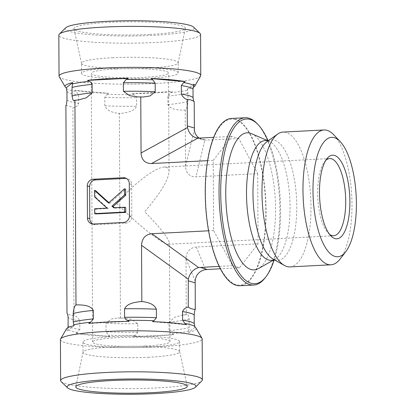<?xml version="1.0" encoding="UTF-8"?>
<svg xmlns="http://www.w3.org/2000/svg" width="415" height="415" viewBox="0 0 415 415"><rect width="100%" height="100%" fill="white"/><g stroke="black" fill="none" stroke-linecap="round" stroke-linejoin="round"><path stroke-width="0.31" stroke-dasharray="2.08 1.56" d="M329.494 234.278A38.652 13.918 -92.9 0 1 328.151 233.059A38.652 13.918 -92.9 0 1 317.646 192.975A38.652 13.918 -92.9 0 1 324.489 161.834A38.652 13.918 -92.9 0 1 325.702 160.486M116.563 203.303C137.422 224.494 163.437 245.089 168.303 244.269L169.439 243.066C168.563 238.169 160.294 227.71 144.633 211.697C160.117 193.867 168.262 180.473 169.066 171.53C169.014 168.423 167.442 166.934 164.34 167.063C155.589 167.193 133.941 183.617 116.563 203.303M340.041 259.095A67.5 24.298 87.1 0 0 351.749 196.139A67.5 24.298 87.1 0 0 333.65 134.714M289.945 266.902A67.5 24.298 87.1 0 0 310.923 202.541A67.5 24.298 87.1 0 0 286.132 132.468A67.5 24.298 87.1 0 0 283.02 132.079M268.121 140.851A82.461 29.688 -92.9 0 1 274.227 259.707M265.029 277.962A83.752 30.15 87.1 0 0 279.56 199.848A83.752 30.15 87.1 0 0 257.103 123.634M231.363 118.462A83.752 30.15 -92.9 0 1 235.227 118.944A83.752 30.15 -92.9 0 1 265.984 205.887A83.752 30.15 -92.9 0 1 239.958 285.743M251.532 133.661A68.61 24.698 -92.9 0 1 275.316 200.066A68.61 24.698 -92.9 0 1 258.462 268.557M61.15 381.587A70.866 8.399 179.7 0 0 65.471 383.605A70.866 8.399 179.7 0 0 140.426 388.502A70.866 8.399 179.7 0 0 201.866 380.851M60.424 339.595A70.866 8.399 179.7 0 0 65.259 342.614A70.866 8.399 179.7 0 0 144.399 347.412A70.866 8.399 179.7 0 0 202.152 338.853M196.02 328.172A64.948 7.698 -0.3 0 1 188.441 332.389L189.167 327.534L189.126 319.011C188.452 314.886 187.58 313.424 186.517 314.622L182.559 315.099L174.891 317.185L169.014 322.092L169.055 330.61C169.46 332.083 170.404 333.1 171.883 333.665L173.703 334.646A64.948 7.698 -0.3 0 1 133.215 336.726L135.02 335.559L137.816 332.218L137.77 323.695L131.482 319.285L123.405 318.082L117.933 318.014L111.215 319.026L105.975 323.28L106.022 331.803L108.393 335.211L109.918 336.425A64.948 7.698 -0.3 0 1 76.007 333.375L77.517 332.441L79.856 329.453L79.81 320.93C78.565 318.113 76.63 316.292 74.005 315.473C71.665 315.659 69.326 314.959 66.986 313.377M182.559 315.099L186.517 314.622A69.902 8.284 -0.3 0 1 184.82 314.881M68.081 327.57L67.448 330.817A64.948 7.698 -0.3 0 1 66.442 328.851M148.902 357.248A48.316 5.727 -0.3 0 1 83.036 352.257A48.316 5.727 -0.3 0 1 83.052 352.112A48.316 5.727 -0.3 0 1 113.809 346.758A48.316 5.727 -0.3 0 1 179.654 351.604A48.316 5.727 -0.3 0 1 179.669 351.749A48.316 5.727 -0.3 0 1 148.902 357.248M113.757 336.586A48.316 5.727 179.7 0 0 82.984 342.09A48.316 5.727 179.7 0 0 131.332 347.563A48.316 5.727 179.7 0 0 179.617 341.581A48.316 5.727 179.7 0 0 113.757 336.586M145.338 346.032A38.652 4.581 179.7 0 0 169.953 341.633A38.652 4.581 179.7 0 0 131.275 337.255A38.652 4.581 179.7 0 0 92.649 342.038A38.652 4.581 179.7 0 0 145.338 346.032M152.549 321.656L186.46 324.706M195.019 327.264L188.441 332.389M173.703 334.646L133.215 336.726M120.433 318.186L119.364 113.487L120.822 113.409C126.176 112.678 133.838 111.801 136.634 106.199L136.587 97.681C136.182 96.207 135.238 95.191 133.76 94.625L131.939 93.645L172.433 91.565L170.622 92.732L167.831 96.073L167.873 104.596C170.721 109.908 178.388 109.996 183.746 110.177L185.448 109.918C186.511 109.456 187.357 106.655 187.985 101.514L187.943 92.996L187.17 89.308A64.948 7.698 179.7 0 0 193.115 87.43M257.684 173.662L258.052 243.833L239.491 267.784L232.473 265.688L213.601 230.543L213.232 160.372L231.793 136.421L238.812 138.522L257.684 173.662L195.958 176.837C189.458 176.707 185.972 173.19 185.505 166.291L185.209 110.105M258.052 243.833L196.326 247.008L205.518 269.61M195.18 281.225L185.987 258.618C186.387 251.677 189.831 247.802 196.326 247.008M185.987 258.618L186.283 314.803M109.918 336.425L76.007 333.375M74.005 315.473L72.916 107.853C75.535 107.501 77.455 106.027 78.674 103.439L78.627 94.916L76.256 91.508L74.731 90.294L108.642 93.344L107.132 94.278L104.793 97.266L104.839 105.789C107.231 111.459 113.653 112.517 118.14 113.378L119.364 113.487M65.897 105.758C68.231 105.571 70.571 106.271 72.916 107.853M67.448 330.817L74.026 325.692M200.559 34.414A70.866 8.399 -0.3 0 1 155.428 42.48A70.866 8.399 -0.3 0 1 63.666 38.175A70.866 8.399 -0.3 0 1 58.826 35.156M65.695 27.81A64.424 7.636 179.7 0 0 153.052 35.384A64.424 7.636 179.7 0 0 193.618 27.141M200.606 75.987A70.866 8.399 -0.3 0 1 140.612 84.027A70.866 8.399 -0.3 0 1 63.879 79.166A70.866 8.399 -0.3 0 1 59.215 76.723M149.893 34.44A55.729 6.604 179.7 0 0 185.37 28.262A55.729 6.604 179.7 0 0 109.425 22.337A55.729 6.604 179.7 0 0 73.953 28.848A55.729 6.604 179.7 0 0 149.893 34.44M112.294 57.752A48.316 5.727 -0.3 0 1 178.16 62.743A48.316 5.727 -0.3 0 1 178.144 62.888A48.316 5.727 -0.3 0 1 147.387 68.242A48.316 5.727 -0.3 0 1 81.537 63.396A48.316 5.727 -0.3 0 1 81.522 63.251A48.316 5.727 -0.3 0 1 112.294 57.752M147.439 78.414A48.316 5.727 -0.3 0 1 81.579 73.419A48.316 5.727 -0.3 0 1 129.864 67.438A48.316 5.727 -0.3 0 1 178.211 72.91A48.316 5.727 -0.3 0 1 147.439 78.414M115.858 68.968A38.652 4.581 -0.3 0 1 168.547 72.962A38.652 4.581 -0.3 0 1 143.932 77.361A38.652 4.581 -0.3 0 1 91.238 73.367A38.652 4.581 -0.3 0 1 115.858 68.968M131.939 93.645A64.948 7.698 179.7 0 0 172.433 91.565M74.731 90.294A64.948 7.698 179.7 0 0 108.642 93.344M187.17 89.308L193.748 84.183M108.886 202.655L109.659 203.355L108.491 203.008M109.659 203.355L125.657 189.152M114.509 207.744L114.939 208.128L113.772 207.78M114.939 208.128L125.755 207.573M95.766 213.958L95.741 209.113L94.573 208.766M95.741 209.113L108.149 208.475L106.982 208.128M108.149 208.475L95.678 197.208L94.511 196.86M95.678 197.208L95.647 190.693M92.815 224.007A6.443 5.96 -73.4 0 0 93.946 224.489A6.443 5.96 -73.4 0 0 95.824 224.712L125.838 223.171A6.443 5.96 -73.4 0 0 131.804 216.469L131.638 184.483A6.443 5.96 -73.4 0 0 127.483 178.621A6.443 5.96 -73.4 0 0 126.274 178.398M88.763 323.435L129.252 321.355M232.473 265.688L219.208 266.368M213.601 230.543L208.589 230.802M239.491 267.784L220.407 268.764M199.117 138.096L202.427 139.668L204.844 140.14L195.958 176.837M238.812 138.522L204.844 140.14M231.793 136.421L213.652 137.355M213.232 160.372L207.588 160.662M268.043 140.903A59.968 21.59 -92.9 0 1 269.05 141.282A59.968 21.59 -92.9 0 1 289.841 199.319A59.968 21.59 -92.9 0 1 275.109 259.183A59.968 21.59 -92.9 0 1 274.144 259.66M268.095 140.867L268.707 141.152C268.785 140.835 268.225 140.991 267.027 141.624A60.305 21.71 -92.9 0 1 274.559 140.208A60.305 21.71 -92.9 0 1 296.761 209.539A60.305 21.71 -92.9 0 1 273.06 259.048C274.315 259.608 274.995 259.655 275.109 259.183L274.201 259.697M121.896 318.113A69.902 8.284 -0.3 0 1 119.209 318.077M79.81 320.93A63.459 7.522 -0.3 0 1 68.133 317.439M137.77 323.695A63.459 7.522 -0.3 0 1 105.975 323.28M189.126 319.011A63.459 7.522 -0.3 0 1 169.014 322.092M79.856 329.453A63.459 7.522 -0.3 0 1 68.174 325.962M137.816 332.218A63.459 7.522 -0.3 0 1 106.022 331.803M189.167 327.534A63.459 7.522 -0.3 0 1 169.055 330.61M77.517 332.441A64.32 7.626 -0.3 0 1 71.297 331.046A64.32 7.626 -0.3 0 1 67.738 329.515M135.02 335.559A64.32 7.626 -0.3 0 1 108.393 335.211M188.732 331.087A64.32 7.626 -0.3 0 1 171.883 333.665M183.746 110.177A69.902 8.284 179.7 0 0 185.448 109.918M141.982 96.923A69.902 8.284 179.7 0 0 139.3 96.887M76.376 100.119A69.902 8.284 179.7 0 0 74.674 100.378M118.14 113.378A69.902 8.284 179.7 0 0 120.822 113.409M167.873 104.596A63.459 7.522 179.7 0 0 187.985 101.514M104.839 105.789A63.459 7.522 179.7 0 0 136.634 106.199M167.831 96.073A63.459 7.522 179.7 0 0 187.943 92.996M104.793 97.266A63.459 7.522 179.7 0 0 136.587 97.681M170.622 92.732A64.32 7.626 179.7 0 0 187.466 90.154M107.132 94.278A64.32 7.626 179.7 0 0 133.76 94.625M66.473 88.582A64.32 7.626 179.7 0 0 70.036 90.112A64.32 7.626 179.7 0 0 76.256 91.508M66.991 99.942A63.459 7.522 179.7 0 0 78.674 103.439M66.95 91.425A63.459 7.522 179.7 0 0 78.627 94.916M185.505 166.291L194.386 129.594M131.638 184.483L129.298 183.783M129.464 215.769L131.804 216.469M125.838 223.171L123.499 222.471M93.484 224.017L95.824 224.712M235.212 119.582A83.109 29.916 87.1 0 0 205.461 193.079A83.109 29.916 87.1 0 0 236.073 284.623A83.109 29.916 87.1 0 0 265.818 211.126A83.109 29.916 87.1 0 0 235.212 119.582M199.402 138.086L206.421 140.187M328.151 233.059L330.859 235.896M324.489 161.834L326.896 158.732M168.303 244.269L333.665 235.777M164.34 167.063L329.702 158.566M117.933 318.009L123.405 318.082M83.052 352.112L75.826 386.739M179.654 351.604L187.243 386.152M82.984 342.09L83.036 352.257M179.617 341.581L179.669 351.749M178.144 62.888L185.37 28.262M81.537 63.396L73.953 28.848M178.211 72.91L178.16 62.743M81.579 73.419L81.522 63.251M169.953 341.633L169.439 243.066M169.066 171.53L168.547 72.962M92.649 342.038L91.238 73.367M143.263 96.991L137.79 96.918M78.637 99.901L74.259 100.575M125.143 177.921L127.483 178.621M91.606 223.789L93.946 224.489M202.427 139.668L195.88 137.707"/><path stroke-width="0.62" d="M325.702 160.486A38.652 13.918 -92.9 0 1 329.702 158.566A38.652 13.918 -92.9 0 1 345.581 196.456A38.652 13.918 -92.9 0 1 333.665 235.777A38.652 13.918 -92.9 0 1 329.494 234.278M319.477 192.472A41.873 15.075 87.1 0 0 330.859 235.896A41.873 15.075 87.1 0 0 349.741 196.243A41.873 15.075 87.1 0 0 326.896 158.732A41.873 15.075 87.1 0 0 319.477 192.472M312.983 190.526A59.77 21.518 -92.9 0 1 340.15 141.525A59.77 21.518 -92.9 0 1 356.174 195.911A59.77 21.518 -92.9 0 1 345.804 251.661A59.77 21.518 -92.9 0 1 312.983 190.526M340.15 141.525L333.65 134.714A67.5 24.298 87.1 0 0 327.129 130.362A67.5 24.298 87.1 0 0 324.016 129.978A67.5 24.298 87.1 0 0 302.971 190.06A67.5 24.298 87.1 0 0 330.942 264.796A67.5 24.298 87.1 0 0 340.041 259.095L345.804 251.661M324.016 129.978L283.02 132.079A67.5 24.298 87.1 0 0 277.702 134.055A67.5 24.298 87.1 0 0 262.218 200.741A67.5 24.298 87.1 0 0 284.451 265.486A67.5 24.298 87.1 0 0 289.945 266.902L330.942 264.796M274.227 259.707A82.461 29.688 -92.9 0 1 265.989 276.722A82.461 29.688 -92.9 0 1 221.833 213.875A82.461 29.688 -92.9 0 1 250.219 119.453A82.461 29.688 -92.9 0 1 258.187 124.77A82.461 29.688 -92.9 0 1 268.121 140.851M258.187 124.77L257.103 123.634A83.752 30.15 87.1 0 0 249.01 118.234A83.752 30.15 87.1 0 0 245.151 117.756A83.752 30.15 87.1 0 0 219.338 202.94A83.752 30.15 87.1 0 0 253.747 285.038A83.752 30.15 87.1 0 0 265.029 277.962L265.989 276.722M253.747 285.038L239.958 285.743A83.752 30.15 -92.9 0 1 236.099 285.261A83.752 30.15 -92.9 0 1 205.337 198.323A83.752 30.15 -92.9 0 1 231.363 118.462L245.151 117.756M274.201 259.697L258.462 268.557A68.61 24.698 -92.9 0 1 226.076 204.305A68.61 24.698 -92.9 0 1 250.292 133.205A68.61 24.698 -92.9 0 1 251.532 133.661L268.095 140.867M108.139 379.616A64.424 7.636 -0.3 0 1 195.501 387.19A64.424 7.636 -0.3 0 1 131.576 394.25A64.424 7.636 -0.3 0 1 67.578 387.859A64.424 7.636 -0.3 0 1 108.139 379.616M195.501 387.19L201.866 380.851A70.866 8.399 179.7 0 0 202.37 379.844A70.866 8.399 179.7 0 0 105.768 372.52A70.866 8.399 179.7 0 0 60.637 380.586A70.866 8.399 179.7 0 0 61.15 381.587L67.578 387.859M202.37 379.844L202.152 338.853A70.866 8.399 179.7 0 0 201.981 338.277A70.866 8.399 179.7 0 0 131.244 330.822A70.866 8.399 179.7 0 0 60.585 339.014A70.866 8.399 179.7 0 0 60.424 339.595L60.637 380.586M111.298 380.56A55.729 6.604 -0.3 0 1 187.243 386.152A55.729 6.604 -0.3 0 1 151.771 392.663A55.729 6.604 -0.3 0 1 75.826 386.739A55.729 6.604 -0.3 0 1 111.298 380.56M60.585 339.014L66.442 328.851A64.948 7.698 -0.3 0 1 74.026 325.692L73.253 322.004L73.206 313.486C73.834 308.345 74.684 305.544 75.748 305.082L77.449 304.823C82.855 305.046 90.444 305.072 93.323 310.404L93.365 318.928L90.569 322.268L88.763 323.435A64.948 7.698 -0.3 0 1 129.252 321.355L127.436 320.375C125.953 319.809 125.014 318.793 124.609 317.319L124.562 308.802C127.384 303.173 134.968 302.369 140.369 301.591L143.056 301.622C147.543 302.483 153.965 303.541 156.356 309.211L156.403 317.734L154.064 320.722L152.549 321.656A64.948 7.698 -0.3 0 1 186.46 324.706L184.94 323.493L182.569 320.084L182.522 311.561C183.741 308.973 185.661 307.499 188.28 307.147C190.625 308.729 192.965 309.429 195.299 309.242C194.791 310.228 194.428 312.163 194.199 315.058L194.246 323.576L195.019 327.264A64.948 7.698 -0.3 0 1 196.02 328.172L201.981 338.277M193.115 87.43A64.948 7.698 179.7 0 0 194.754 86.149A64.948 7.698 179.7 0 0 193.748 84.183L193.017 89.038L193.063 97.561C193.317 100.077 193.701 101.431 194.21 101.623C191.865 100.041 189.525 99.341 187.191 99.527C184.566 98.703 182.631 96.882 181.381 94.07L181.339 85.547L183.679 82.559L185.189 81.625A64.948 7.698 179.7 0 0 151.278 78.575L152.803 79.789L155.174 83.197L155.215 91.72L150.007 95.974L143.263 96.991L137.79 96.918L129.713 95.715L123.426 91.305L123.38 82.782L126.176 79.441L127.981 78.274A64.948 7.698 179.7 0 0 87.492 80.354L89.308 81.335C90.792 81.9 91.736 82.917 92.14 84.39L92.182 92.908L86.304 97.816L78.637 99.901L74.674 100.378C73.616 101.576 72.744 100.114 72.07 95.99L72.023 87.466L72.755 82.611A64.948 7.698 179.7 0 0 65.176 86.828A64.948 7.698 179.7 0 0 66.177 87.736L66.95 91.425L66.991 99.942C66.768 102.837 66.4 104.772 65.897 105.758L66.986 313.377C67.495 313.569 67.878 314.923 68.133 317.439L68.081 327.57M65.176 86.828L59.215 76.723A70.866 8.399 -0.3 0 1 59.044 76.147L58.826 35.156A70.866 8.399 -0.3 0 1 59.329 34.149A70.866 8.399 -0.3 0 1 129.651 26.384A70.866 8.399 -0.3 0 1 200.046 33.413A70.866 8.399 -0.3 0 1 200.559 34.414L200.772 75.406A70.866 8.399 -0.3 0 1 200.606 75.987L194.754 86.149M200.046 33.413L193.618 27.141A64.424 7.636 179.7 0 0 129.62 20.75A64.424 7.636 179.7 0 0 65.695 27.81L59.329 34.149M59.044 76.147A70.866 8.399 -0.3 0 1 129.864 67.375A70.866 8.399 -0.3 0 1 200.772 75.406M74.674 100.378L74.259 100.575M72.755 82.611L66.177 87.736M199.117 138.096C196.202 136.016 194.625 133.184 194.386 129.594L194.21 101.623M194.35 128.007L187.331 125.911L187.191 99.527M185.189 81.625L151.278 78.575M94.475 190.345L108.491 203.008L124.49 188.799L124.521 194.946L111.936 206.12L113.772 207.78L124.583 207.225L124.609 212.065L94.599 213.606L94.573 208.766L106.982 208.128L94.511 196.86L94.475 190.345L95.647 190.693L108.886 202.655M124.521 194.946L125.688 195.294L125.657 189.152L124.49 188.799M125.688 195.294L113.103 206.468L111.936 206.12M113.103 206.468L114.509 207.744M124.609 212.065L125.781 212.418L125.755 207.573L124.583 207.225M125.781 212.418L95.766 213.958L94.599 213.606M220.407 268.764L205.518 269.61C199.252 270.964 195.807 274.834 195.18 281.225L195.299 309.242M219.208 266.368L198.629 267.55C193.286 269.179 189.842 273.049 188.291 279.165L188.28 307.147M208.589 230.802L151.874 233.718C145.385 234.511 141.935 238.381 141.536 245.327L141.831 301.513M89.785 218.627L87.446 217.927A6.443 5.96 -73.4 0 0 91.606 223.789A6.443 5.96 -73.4 0 0 93.484 224.017L123.499 222.471A6.443 5.96 -73.4 0 0 129.464 215.769L129.298 183.783A6.443 5.96 -73.4 0 0 125.143 177.921A6.443 5.96 -73.4 0 0 123.26 177.693L125.6 178.393L95.59 179.934A6.443 5.96 -73.4 0 0 89.619 186.641L89.785 218.627A6.443 5.96 -73.4 0 0 92.815 224.007M126.274 178.398A6.443 5.96 -73.4 0 0 125.6 178.393M87.446 217.927L87.28 185.941L89.619 186.641M95.59 179.934L93.251 179.239A6.443 5.96 -73.4 0 0 87.28 185.941M93.251 179.239L123.26 177.693M127.981 78.274L87.492 80.354M187.331 125.911L187.497 127.535C188.747 132.79 191.543 136.177 195.88 137.707L199.402 138.086L213.652 137.355M140.758 96.814L141.053 153C141.525 159.9 145.011 163.411 151.511 163.541L197.955 138.081M207.588 160.662L151.511 163.541M75.987 304.895L74.913 100.197M274.144 259.66A59.968 21.59 -92.9 0 1 246.723 201.638A59.968 21.59 -92.9 0 1 267.966 140.882A59.968 21.59 -92.9 0 1 268.043 140.903M284.451 265.486L273.06 259.048A60.305 21.71 -92.9 0 1 253.192 201.202A60.305 21.71 -92.9 0 1 267.027 141.624L277.702 134.055M75.748 305.082A69.902 8.284 -0.3 0 1 77.449 304.823M140.369 301.591A69.902 8.284 -0.3 0 1 143.056 301.622M73.206 313.486A63.459 7.522 -0.3 0 1 93.323 310.404M124.562 308.802A63.459 7.522 -0.3 0 1 156.356 309.211M73.253 322.004A63.459 7.522 -0.3 0 1 93.365 318.928M124.609 317.319A63.459 7.522 -0.3 0 1 156.403 317.734M73.725 324.846A64.32 7.626 -0.3 0 1 90.569 322.268M127.436 320.375A64.32 7.626 -0.3 0 1 154.064 320.722M184.94 323.493A64.32 7.626 -0.3 0 1 194.718 326.418M182.522 311.561A63.459 7.522 -0.3 0 1 194.199 315.058M182.569 320.084A63.459 7.522 -0.3 0 1 194.246 323.576M193.063 97.561A63.459 7.522 179.7 0 0 181.381 94.07M155.215 91.72A63.459 7.522 179.7 0 0 123.426 91.305M92.182 92.908A63.459 7.522 179.7 0 0 72.07 95.99M193.017 89.038A63.459 7.522 179.7 0 0 181.339 85.547M155.174 83.197A63.459 7.522 179.7 0 0 123.38 82.782M92.14 84.39A63.459 7.522 179.7 0 0 72.023 87.466M193.457 85.485A64.32 7.626 179.7 0 0 183.679 82.559M152.803 79.789A64.32 7.626 179.7 0 0 126.176 79.441M89.308 81.335A64.32 7.626 179.7 0 0 72.464 83.913M207.095 269.449L200.077 267.348M188.14 280.763L195.159 282.859M198.629 267.55L151.874 233.718M141.536 245.327L188.291 279.165M141.053 153L187.497 127.535"/></g></svg>
